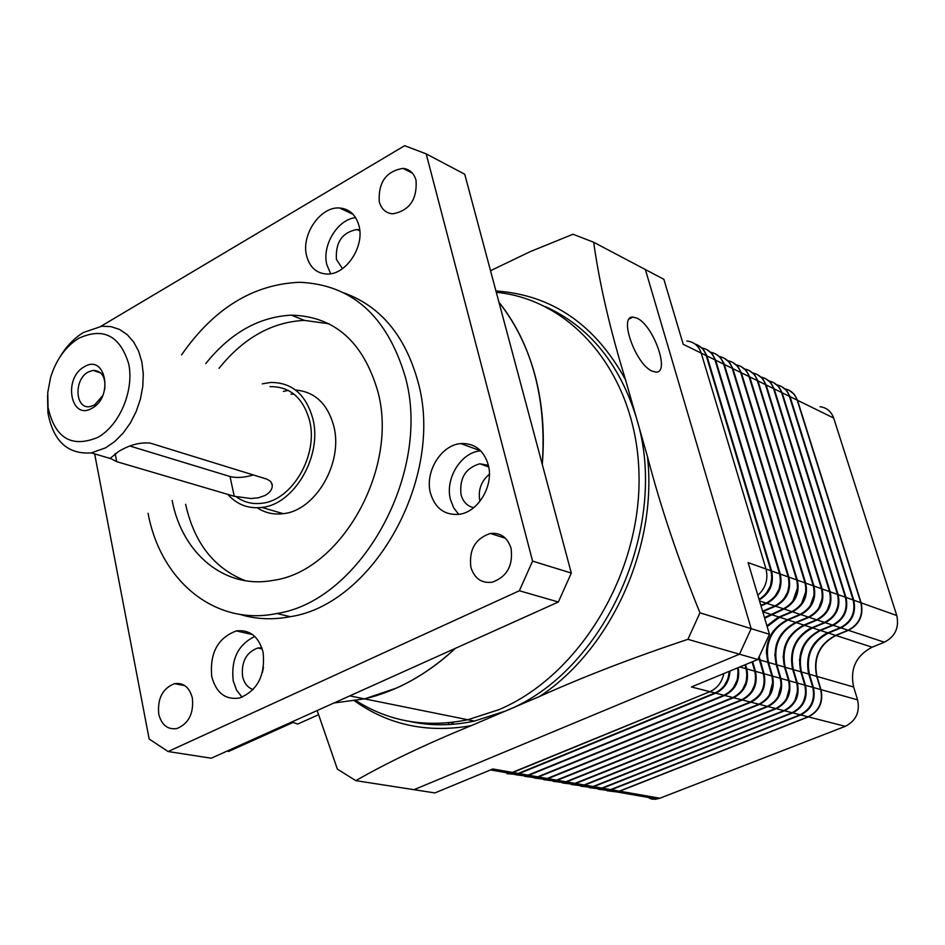 <?xml version="1.0" encoding="UTF-8"?>
<svg xmlns="http://www.w3.org/2000/svg" width="945" height="945" viewBox="0 0 945 945"><rect width="100%" height="100%" fill="white"/><g stroke="black" fill="none" stroke-linecap="round" stroke-linejoin="round"><path stroke-width="1.42" d="M507.359 773.683L516.36 774.428L519.1 773.565L715.708 693.169C724.555 688.94 729.316 681.558 729.989 671.021M737.667 667.843C739.321 680.554 734.749 689.696 723.976 695.284L528.054 775.136L525.326 775.987L515.06 774.652M702.064 347.973C708.443 349.296 712.754 353.253 714.963 359.868L779.601 573.828C782.212 586.987 777.735 596.744 766.194 603.111L760.843 605.391M759.225 599.933C770.08 593.259 774.203 583.608 771.604 570.981L706.895 355.911L703.47 349.461L697.953 345.208M760.985 605.851L766.891 603.335C778.432 596.98 782.897 587.223 780.298 574.076L715.672 360.21L712.246 353.796L706.754 349.567M710.805 352.284C717.16 353.619 721.437 357.553 723.646 364.12L788.189 576.875C790.8 589.963 786.346 599.662 774.853 605.969L762.568 611.191M744.943 664.843L746.077 668.729C748.605 681.924 744.199 691.527 732.859 697.564L537.67 776.825L534.953 777.664L524.747 776.353M515.462 774.593L526.093 776.117L528.822 775.278L724.697 695.473C735.635 689.744 740.159 680.459 738.269 667.595M525.16 776.294L535.72 777.794L538.437 776.955L733.568 697.741C744.896 691.716 749.302 682.113 746.786 668.93L745.522 664.607M752.066 661.902L754.783 671.163C757.299 684.274 752.917 693.819 741.636 699.808L547.179 778.491L544.462 779.318L534.327 778.03M719.452 356.548C725.76 357.883 730.012 361.805 732.21 368.314L796.67 579.899C799.269 592.905 794.851 602.544 783.405 608.804L764.481 617.617M762.709 611.651L775.538 606.206C787.031 599.898 791.473 590.2 788.874 577.123L724 363.435L720.255 357.328L715.448 353.867M764.659 618.207L784.078 609.029C795.525 602.768 799.942 593.141 797.344 580.135L732.895 368.644L729.493 362.301L724.035 358.108M728.004 360.754C734.265 362.1 738.494 366.01 740.679 372.46L805.034 582.876C807.644 595.811 803.25 605.379 791.839 611.604L778.963 617.026L766.927 625.838L778.633 616.92M758.788 657.708L763.383 673.561C765.899 686.59 761.54 696.087 750.295 702.029L556.57 780.133L553.864 780.96L543.8 779.696M534.728 777.983L545.218 779.46L547.935 778.621L742.333 699.985C753.614 694.008 757.996 684.464 755.48 671.352L752.633 661.665M544.19 779.637L554.609 781.09L557.314 780.263L750.991 702.206C762.225 696.264 766.584 686.779 764.068 673.75L759.237 656.799M736.438 364.912C742.664 366.27 746.869 370.156 749.042 376.559L813.302 585.817C815.913 598.681 811.531 608.19 800.179 614.356L787.362 619.743C770.541 628.862 764.032 643.025 767.824 662.256L771.864 675.923C774.392 688.881 770.045 698.32 758.859 704.214L565.842 781.763L563.149 782.578L553.156 781.338M767.151 626.582L779.637 617.25L792.512 611.817C803.911 605.603 808.306 596.035 805.707 583.112L741.352 372.791L737.962 366.483L732.517 362.301M553.546 781.279L563.893 782.708L566.587 781.893L759.544 704.391C770.73 698.497 775.065 689.07 772.537 676.112L768.498 662.457C764.706 643.238 771.214 629.063 788.024 619.967L800.84 614.581C812.192 608.415 816.563 598.906 813.964 586.054L749.704 376.89L746.326 370.617L740.904 366.447M744.778 369.011C750.968 370.393 755.138 374.255 757.311 380.611L821.477 588.723C824.075 601.504 819.728 610.966 808.424 617.085L795.643 622.436C778.904 631.473 772.431 645.553 776.223 664.678L780.251 678.262C782.767 691.149 778.456 700.517 767.316 706.376L575.021 783.37L572.339 784.185L562.405 782.956M562.783 782.909L573.06 784.315L575.753 783.488L767.978 706.553C779.129 700.694 783.44 691.327 780.924 678.451L776.884 664.867C773.093 645.766 779.566 631.685 796.304 622.649L809.074 617.298C820.378 611.179 824.725 601.729 822.126 588.959L757.961 380.93L754.594 374.692L749.184 370.546M753.023 373.074C759.166 374.456 763.312 378.307 765.474 384.615L829.545 591.594C832.143 604.304 827.808 613.695 816.551 619.778L803.829 625.082C787.161 634.06 780.712 648.057 784.504 667.064L788.532 680.577C791.048 693.382 786.76 702.702 775.656 708.514L584.081 784.952L581.411 785.768L571.536 784.563M571.926 784.515L582.132 785.897L584.801 785.082L776.329 708.691C787.421 702.879 791.709 693.559 789.193 680.766L785.165 667.264C781.373 648.258 787.811 634.272 804.49 625.295L817.201 619.991C828.458 613.919 832.781 604.528 830.182 591.83L766.123 384.934L762.757 378.721L757.37 374.586M761.162 377.09C767.269 378.472 771.392 382.3 773.542 388.572L837.506 594.429C840.105 607.068 835.805 616.4 824.595 622.436L811.92 627.704C795.312 636.623 788.91 650.526 792.701 669.426L796.718 682.869C799.234 695.603 794.969 704.852 783.913 710.628L593.047 786.524L590.377 787.327L580.573 786.145M579.439 785.531L572.8 784.362M579.899 785.508L581.411 785.768M580.951 786.098L591.097 787.457L593.755 786.653L784.563 710.794C795.619 705.029 799.883 695.768 797.367 683.046L793.351 669.615C789.559 650.727 795.962 636.824 812.57 627.905L825.233 622.649C836.431 616.624 840.743 607.292 838.144 594.653L774.191 388.879L770.836 382.701L765.462 378.591M769.218 381.048C775.278 382.453 779.389 386.257 781.527 392.482L845.385 597.228C847.972 609.797 843.696 619.069 832.533 625.07L819.917 630.291C803.38 639.139 797.001 652.971 800.781 671.765L804.797 685.125C807.313 697.776 803.073 706.978 792.064 712.719L601.906 788.071L599.248 788.874L589.503 787.705M589.881 787.657L599.957 789.004L602.615 788.201L792.713 712.884C803.711 707.143 807.963 697.953 805.447 685.302L801.431 671.942C797.639 653.16 804.018 639.34 820.543 630.492L833.159 625.283C844.322 619.282 848.598 610.009 846.011 597.453L782.153 392.789L778.81 386.647L773.459 382.548M777.168 384.969C783.192 386.375 787.279 390.167 789.406 396.345L853.158 600.004C855.757 612.49 851.492 621.716 840.377 627.669L827.808 632.843C811.342 641.631 804.998 655.381 808.778 674.068L812.794 687.346C815.299 699.938 811.082 709.081 800.108 714.774L610.659 789.607L608.013 790.41L598.339 789.252M598.705 789.205L608.71 790.528L611.356 789.736L800.758 714.94C811.72 709.246 815.937 700.103 813.421 687.523L809.416 674.246C805.636 655.57 811.968 641.832 828.434 633.055L840.991 627.87C852.106 621.928 856.371 612.703 853.772 600.217L790.032 396.652L786.701 390.533L781.361 386.458M785.035 388.844C791.024 390.261 795.076 394.03 797.202 400.16L860.836 602.733C863.435 615.16 859.194 624.326 848.126 630.232L835.604 635.371C819.209 644.1 812.901 657.755 816.681 676.348L820.685 689.555C823.189 702.064 818.984 711.16 808.069 716.818L619.318 791.13L616.683 791.922L607.068 790.776M608.344 790.599L614.486 791.532M614.841 791.591L608.474 790.575M599.874 789.016L606.513 790.15M599.614 789.063L605.816 790.02M812.038 702.584L813.503 697.079M808.66 674.033C805.069 655.535 811.33 641.761 827.442 632.725M844.228 613.529L845.61 609.631M799.423 660.212L804.431 643.876M803.616 701.438L805.648 693.843M591.05 787.468L597.748 788.614M590.779 787.516L597.039 788.496M590.377 787.327L588.889 787.067M581.837 785.957L588.168 786.949M795.147 700.044L797.627 690.783M792.583 669.403C788.992 650.68 795.324 636.753 811.566 627.586M835.746 612.053L838.038 605.568M827.288 610.175L830.242 601.835M783.098 657.295L784.704 646.829L789.229 637.237M786.618 698.497L789.477 687.83M564.023 782.732L570.839 783.925M563.657 782.755L570.107 783.795M778.007 696.867L781.196 684.912M774.817 655.688L776.436 644.313L781.456 633.977M818.783 608.107L822.28 598.232M810.219 605.91L814.188 594.688M766.454 653.999C766.253 645.47 768.628 637.71 773.577 630.728M769.301 695.142L772.809 682.03M554.821 781.125L561.661 782.318M554.396 781.137L560.917 782.188M545.513 779.507L552.376 780.7M545.041 779.495L551.62 780.57M750.791 701.509C761.646 695.768 765.852 686.602 763.418 674.009M759.237 659.787L758.752 657.791M801.573 603.607L805.967 591.168M792.831 601.233L797.627 587.672M751.606 691.504L754.925 684.239L755.681 676.277M536.087 777.865L542.973 779.07M535.567 777.829L542.217 778.928M526.566 776.199L533.464 777.404M525.975 776.152L532.696 777.274M742.605 689.602L746.219 681.888L746.94 673.395M783.996 598.776L787.776 591.889L789.158 584.164M775.065 596.26L779.188 588.924L780.582 580.643M733.497 687.641L737.407 679.502L738.08 670.501M516.915 774.522L523.837 775.727M516.277 774.439L523.069 775.597M509.083 773.506L514.104 774.026M729.268 671.316C728.418 681.64 723.657 688.858 714.975 692.98L518.321 773.435L515.58 774.286L506.945 773.683M508.918 773.53L513.312 773.896M724.283 685.645L727.922 678.9L729.304 671.304M766.041 593.684L770.482 585.924L771.876 577.111M695 344.027C700.517 345.776 704.249 349.615 706.187 355.556L770.907 570.733C773.494 583.053 769.549 592.621 759.071 599.413M515.58 774.286L510.076 773.329L709.884 691.681C717.338 688.291 721.98 682.255 723.835 673.561C721.98 682.255 717.338 688.291 709.884 691.681L512.816 772.467L510.076 773.329L498.594 771.321M757.843 595.267C765.71 588.014 768.427 579.25 765.993 568.984L701.225 353.123C698.768 345.917 693.984 341.877 686.885 340.98C693.984 341.877 698.768 345.917 701.225 353.123L765.993 568.984C768.427 579.25 765.71 588.014 757.843 595.267M770.907 570.733L748.133 562.629L769.443 634.296L751.169 628.649L645.376 269.549L663.886 279.318L683.211 344.299L706.187 355.556M518.321 773.435L492.853 768.97L434.865 792.926L355.828 780.653L337.365 769.112L317.166 710.545M490.526 270.719L530.133 251.677L573.013 234.23L593.661 242.251L645.376 269.549L751.169 628.649L739.486 654.2L414.028 789.689L739.486 654.2L687.901 639.328C633.221 657.543 583.845 676.561 539.796 696.37L505.197 711.148C603.938 672.875 670.678 526.519 636.422 417.938C619.672 363.801 589.396 326.722 545.608 306.712M769.443 634.296L757.878 659.504L739.486 654.2L751.169 628.649L699.961 612.821L687.901 639.328M757.878 659.504L691.409 686.956L714.975 692.98M644.124 795.477L651.294 799.021L655.287 799.269L659.882 798.23L845.279 726.339C855.981 720.858 860.092 712.034 857.587 699.855L853.618 686.991C849.85 668.895 856.005 655.629 872.093 647.195L884.366 642.222C895.21 636.517 899.345 627.61 896.77 615.526L833.679 418.033C831.293 411.418 826.733 407.638 820.024 406.693M607.245 790.764L617.026 791.981L619.66 791.189L808.388 716.889C819.303 711.242 823.508 702.159 820.992 689.637L816.988 676.431C813.208 657.85 819.516 644.195 835.923 635.477L848.433 630.327C859.501 624.432 863.742 615.266 861.143 602.839L797.509 400.314L794.237 394.289L789.016 390.238M84.188 366.873C105.391 353.217 113.979 396.723 92.126 408.157C70.792 421.328 62.736 378.284 84.188 366.873M104.694 389.399C105.887 377.126 102.001 370.783 93.012 370.369L88.168 372.046C73.592 379.595 75.104 409.516 89.999 406.622L94.524 405.027L102.674 395.648M78.695 338.322C65.5 346.661 56.145 359.667 50.628 377.338L47.746 392.541L48.041 407.366C54.928 438.137 71.501 448.154 97.748 437.417C119.531 425.463 134.285 390.628 128.733 363.967C119.991 335.558 103.324 327.017 78.695 338.322M59.925 357.009C66.398 346.26 74.253 338.074 83.503 332.463L101.788 326.238L110.955 326.616L119.542 329.439L127.209 334.613L133.658 341.948L138.62 351.197L141.88 361.994L143.286 373.901L142.789 386.47L140.392 399.168L136.198 411.5L130.375 422.947L123.157 433.058L114.841 441.433L105.781 447.753L91.334 452.903C67.627 454.533 53.156 441.114 47.9 412.622L47.557 395.4M265.002 495.499L258.481 497.755L251.004 498.523L234.242 496.29L116.696 461.656L111.014 458.715L110.837 457.829L118.491 451.568C129.489 444.906 140.084 442.095 150.302 443.122L266.986 479.174L270.683 481.489L272.231 485.128C272.491 489.144 270.081 492.593 265.002 495.499M130.091 446.087L230.013 476.504C236.498 478.17 244.247 477.65 253.26 474.933M229.222 751.169L227.048 751.098M291.71 721.992L297.734 724.059L300.486 722.819M498.665 709.766C578.801 676.266 641.301 573.922 639.009 474.922C637.214 375.767 573.296 299.577 496.302 292.324C573.296 299.577 637.214 375.767 639.009 474.922C641.301 573.922 578.801 676.266 498.665 709.766L467.81 719.736L498.665 709.766M636.895 318.134L632.878 317.095C618.337 315.878 635.808 364.805 652.31 371.196L655.901 372.094C670.489 373.24 653.42 325.115 636.895 318.134M449.371 724.531L448.154 722.819M436.873 724.732L435.078 723.468M409.516 721.425C430.447 725.996 452.076 725.878 474.402 721.07L505.197 711.148L471.224 725.654C425.841 744.188 387.379 762.52 355.828 780.653M593.661 242.251C599.532 284.055 610.151 329.911 625.543 379.819L647.455 456.565C660.614 506.957 678.108 559.05 699.961 612.821M453.765 722.193L450.777 724.449M355.993 700.647C389.222 721.744 426.49 728.111 467.81 719.736C426.49 728.111 389.222 721.744 355.993 700.647M236.415 496.869C243.928 502.291 252.398 504.417 261.848 503.248C292.123 500.531 318.607 455.1 309.57 420.572C303.168 397.774 289.973 386.458 269.998 386.623M227.828 494.4C236.982 504.642 248.322 508.977 261.848 507.418C294.261 504.441 322.564 455.762 312.866 418.812C306.015 394.443 291.922 382.323 270.577 382.465L262.273 383.847M333.786 426.136C327.62 403.787 314.874 391.75 295.549 390.025C314.874 391.75 327.62 403.787 333.786 426.136C343.519 462.707 315.441 510.784 283.181 513.667C315.441 510.784 343.519 462.707 333.786 426.136M288.272 390.403L283.346 391.419L288.272 390.403M257.253 507.784C265.013 512.899 273.648 514.86 283.181 513.667C273.648 514.86 265.013 512.899 257.253 507.784M293.954 394.112L291.036 394.183M498.936 302.211C515.167 322.458 527.145 346.614 534.858 374.704C542.418 402.913 544.887 432.81 542.276 464.408C546.706 398.955 532.259 344.89 498.936 302.211M211.751 676.573C216.121 692.874 225.347 700.032 239.428 698.036C257.536 690.641 265.427 675.368 263.1 652.251C258.717 636.481 249.787 629.37 236.321 630.929C217.799 637.875 209.613 653.089 211.751 676.573M254.784 636.446C238.069 644.608 230.887 659.397 233.214 680.813L236.534 690.074L242.085 697.233M261.859 647.809L257.808 647.998C246.255 652.357 241.176 661.831 242.57 676.431C244.176 683.294 247.696 687.676 253.142 689.59M306.653 256.024C309.747 267.376 316.492 273.377 326.864 274.026C345.764 275.208 364.924 246.539 358.958 225.678C355.875 214.822 349.449 208.939 339.68 208.006C320.485 206.116 300.841 234.88 306.653 256.024M355.603 217.622C337.542 219.346 321.654 245.665 326.887 264.872L330.691 273.731M359.714 229.954L356.95 229.517C342.255 232.328 335.404 242.298 336.408 259.402L342.503 268.652M430.459 493.148C435.102 508.363 444.658 515.427 459.105 514.316C478.371 512.155 494.188 485.234 488.175 464.538C483.58 449.997 474.461 443.004 460.841 443.583C441.091 444.918 424.577 472.027 430.459 493.148M480.721 450.824L480.662 450.836C461.03 452.112 444.646 478.891 450.541 499.775L453.718 507.855L458.727 514.363M488.364 465.306L479.836 463.782C465.554 467.964 459.282 478.241 461.018 494.625C463.05 501.819 467.279 506.177 473.681 507.689M489.368 474.213C481.052 481.288 477.898 490.207 479.883 500.956L479.977 501.311M172.144 500.496C182.255 553.817 224.945 589.562 273.2 580.348C340.932 571.524 399.085 468.472 377.787 391.301C363.199 341.665 334.412 316.28 291.403 315.157C258.883 316.835 230.332 332.971 205.774 363.565M185.633 504.323C194.233 542.973 214.161 568.441 245.405 580.726M158.713 713.983C161.583 725.051 167.655 729.906 176.951 728.536C188.681 723.622 193.831 713.499 192.39 698.142C189.52 687.31 183.566 682.479 174.53 683.66C162.635 688.373 157.366 698.485 158.713 713.983M379.264 201.757C381.39 209.152 385.879 213.18 392.754 213.842C409.48 210.664 417.253 199.489 416.048 180.294C413.945 173.136 409.61 169.167 403.042 168.375C386.115 171.234 378.189 182.361 379.264 201.757M470.87 567.248C474.437 578.494 481.56 583.478 492.239 582.203C506.981 576.816 513.265 565.535 511.08 548.348C507.536 537.445 500.626 532.472 490.36 533.452C475.3 538.532 468.803 549.801 470.87 567.248M148.07 513.277C160.508 580.821 215.035 626.535 276.861 613.494C360.801 600.985 432.219 472.346 405.251 376.724C387.072 315.925 351.812 284.457 299.459 282.283C253.071 284.315 213.771 308.519 181.57 354.883M239.841 614.368C255.847 619.294 272.644 620.074 290.245 616.683C373.936 604.339 444.953 476.717 417.962 381.709C405.31 335.959 380.788 306.416 344.405 293.068M94.654 453.883L149.156 739.002L168.115 751.523L211.231 758.221L558.365 602L571.312 573.072L464.739 174.223L426.195 153.881L404.649 145.695L100.879 326.332M168.115 751.523L519.36 590.755L558.365 602M519.36 590.755L532.578 561.106L571.312 573.072M532.578 561.106L426.195 153.881M329.014 323.781L304.373 320.379C271.936 321.985 243.479 337.967 219.016 368.326M263.501 667.17L262.403 672.45M474.402 721.07L364.593 698.875L396.428 688.09C417.288 678.758 436.933 665.516 455.36 648.353C427.14 674.387 396.888 691.232 364.593 698.875L333.951 702.986L364.593 698.875L349.744 695.874M519.1 773.565L528.054 775.136M715.708 693.169L723.976 695.284M759.508 600.902L766.194 603.111M771.604 570.981L779.601 573.828M706.895 355.911L714.963 359.868M715.672 360.21L723.646 364.12M780.298 574.076L788.189 576.875M766.891 603.335L774.853 605.969M739.781 666.969L746.077 668.729M724.697 695.473L732.859 697.564M528.822 775.278L537.67 776.825M538.437 776.955L547.179 778.491M733.568 697.741L741.636 699.808M746.786 668.93L754.783 671.163M762.745 611.769L770.47 614.274M775.538 606.206L783.405 608.804M788.874 577.123L796.67 579.899M724.331 364.451L732.21 368.314M732.895 368.644L740.679 372.46M797.344 580.135L805.034 582.876M784.078 609.029L791.839 611.604M771.155 614.498L778.963 617.026M757.925 659.409L759.331 659.811M755.48 671.352L763.383 673.561M742.333 699.985L750.295 702.029M547.935 778.621L556.57 780.133M557.314 780.263L565.842 781.763M750.991 702.206L758.859 704.214M764.068 673.75L771.864 675.923M760.016 660.012L767.824 662.256M779.637 617.25L787.362 619.743M792.512 611.817L800.179 614.356M805.707 583.112L813.302 585.817M741.352 372.791L749.042 376.559M749.704 376.89L757.311 380.611M813.964 586.054L821.477 588.723M800.84 614.581L808.424 617.085M788.024 619.967L795.643 622.436M768.498 662.457L776.223 664.678M772.537 676.112L780.251 678.262M759.544 704.391L767.316 706.376M566.587 781.893L575.021 783.37M575.753 783.488L584.081 784.952M767.978 706.553L775.656 708.514M780.924 678.451L788.532 680.577M776.884 664.867L784.504 667.064M796.304 622.649L803.829 625.082M809.074 617.298L816.551 619.778M822.126 588.959L829.545 591.594M757.961 380.93L765.474 384.615M766.123 384.934L773.542 388.572M830.182 591.83L837.506 594.429M817.201 619.991L824.595 622.436M804.49 625.295L811.92 627.704M785.165 667.264L792.701 669.426M789.193 680.766L796.718 682.869M776.329 708.691L783.913 710.628M584.801 785.082L593.047 786.524M593.755 786.653L601.906 788.071M784.563 710.794L792.064 712.719M797.367 683.046L804.797 685.125M793.351 669.615L800.781 671.765M812.57 627.905L819.917 630.291M825.233 622.649L832.533 625.07M838.144 594.653L845.385 597.228M774.191 388.879L781.527 392.482M782.153 392.789L789.406 396.345M846.011 597.453L853.158 600.004M833.159 625.283L840.377 627.669M820.543 630.492L827.808 632.843M801.431 671.942L808.778 674.068M805.447 685.302L812.794 687.346M792.713 712.884L800.108 714.774M602.615 788.201L610.659 789.607M611.356 789.736L619.318 791.13M800.758 714.94L808.069 716.818M813.421 687.523L820.685 689.555M809.416 674.246L816.681 676.348M828.434 633.055L835.604 635.371M840.991 627.87L848.126 630.232M853.772 600.217L860.836 602.733M790.032 396.652L797.202 400.16M619.66 791.189L659.882 798.23M808.388 716.889L845.279 726.339M820.992 689.637L857.587 699.855M816.988 676.431L853.618 686.991M835.923 635.477L872.093 647.195M848.433 630.327L884.366 642.222M861.143 602.839L896.77 615.526M797.509 400.314L833.679 418.033M230.013 476.504L234.242 496.29M115.125 453.565L116.696 461.656M471.224 725.654C427.506 733.367 388.631 725.11 354.588 700.895M539.796 696.37C611.061 649.439 657.732 546.824 647.455 456.565M495.936 290.977C551.904 294.852 595.102 324.466 625.543 379.819M516.36 774.428L525.326 775.987M526.093 776.117L534.953 777.664M535.72 777.794L544.462 779.318M545.218 779.46L553.864 780.96M554.609 781.09L563.149 782.578M563.893 782.708L572.339 784.185M591.097 787.457L599.248 788.874M599.957 789.004L608.013 790.41M608.71 790.528L616.683 791.922M510.076 773.329L490.549 769.927M617.026 791.981L657.283 798.997M100.808 372.991L93.012 370.369M48.041 407.366L47.9 412.622M111.014 458.715L91.334 452.903M271.876 483.509L272.231 485.128M228.489 751.499L292.655 722.641M318.406 714.786L297.734 724.059M629.264 318.961L632.878 317.095M261.848 507.418L283.181 513.667M276.861 613.494L290.245 616.683M505.457 538.248L490.36 533.452M412.481 173.207L403.042 168.375M184.807 685.621L174.53 683.66M304.373 320.379L291.403 315.157M488.719 466.96L479.836 463.782M480.662 450.836L460.841 443.583M359.797 230.84L356.95 229.517M353.099 214.35L339.68 208.006M262.249 648.967L257.808 647.998M252.563 634.567L236.321 630.929"/></g></svg>
